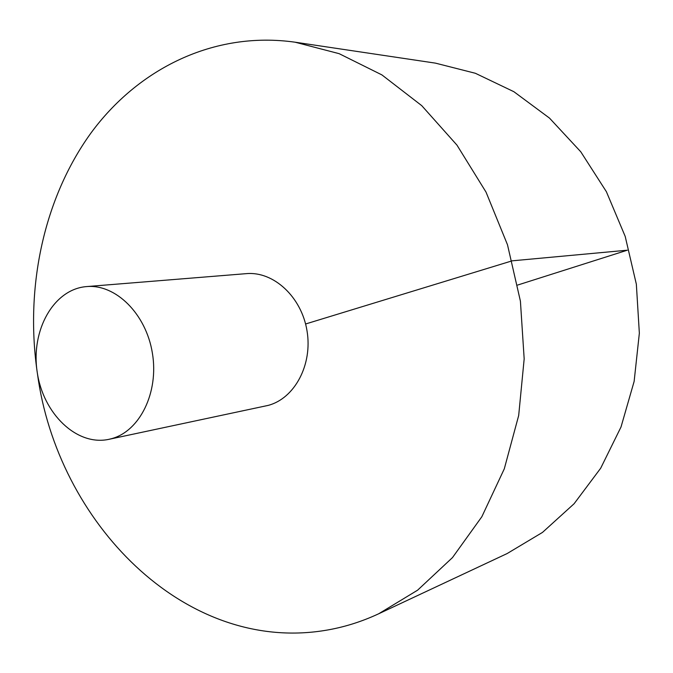 <?xml version="1.0" encoding="UTF-8"?>
<svg xmlns="http://www.w3.org/2000/svg" width="673" height="673" viewBox="0 0 673 673"><rect width="100%" height="100%" fill="white"/><g stroke="black" fill="none" stroke-linecap="round" stroke-linejoin="round"><path stroke-width="1.01" d="M37.394 373.364C57.112 522.105 184.209 653.323 324.773 630.466C343.163 627.505 361.14 621.945 378.689 613.776L507.156 553.543L542.505 532.393L574.111 503.724L600.686 468.223L621.019 426.985L634.134 381.406L639.35 333.194L636.347 284.208L625.2 236.416L606.398 191.712L580.782 151.804L549.496 118.103L513.878 91.705L475.374 73.281L435.456 63.136L295.119 42.206C213.77 30.68 137.839 68.957 90.762 133.296C43.922 198.274 25.305 286.101 36.939 370.268M378.689 613.776L417.596 590.187L452.483 557.589L481.851 516.721L504.304 468.812L518.681 415.519L524.174 358.869L520.414 301.159L507.501 244.795L486.015 192.091L456.975 145.141L421.752 105.661L381.919 74.913L339.15 53.672L295.119 42.206M108.883 439.334L268.157 405.398C294.648 398.5 312.785 364.648 307.006 330.763C301.521 296.818 273.524 271.126 246.352 273.642L86.556 286.589C53.655 289.112 30.781 330.25 37.158 371.816C42.946 413.474 76.638 446.334 108.883 439.334L111.516 438.687C139.824 431.233 159.021 392.401 152.384 353.115C146.075 313.769 115.588 283.855 86.556 286.589M517.688 285.041L627.337 250.196L512.153 260.83L305.584 323.991"/></g></svg>
